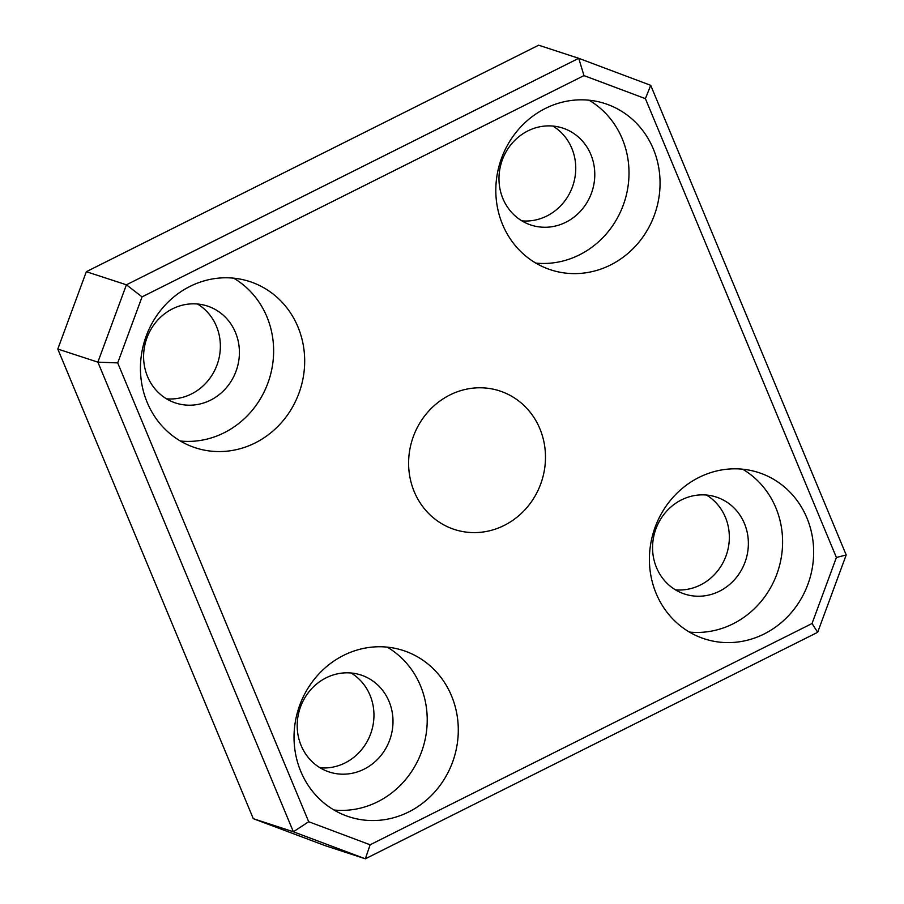 <?xml version="1.0" encoding="UTF-8"?>
<svg xmlns="http://www.w3.org/2000/svg" width="904" height="904" viewBox="0 0 904 904"><rect width="100%" height="100%" fill="white"/><g stroke="black" fill="none" stroke-linecap="round" stroke-linejoin="round"><path stroke-width="1.36" d="M86.332 271.697L538.648 45.2L578.729 58.308L126.413 284.794L86.332 271.697L57.799 349.046L97.881 362.142L293.371 831.782L253.289 818.674L57.799 349.046M370.131 844.788L308.693 821.725L117.701 362.899L142.064 296.874L583.973 75.597L645.399 98.649L836.403 557.486L812.041 623.511L370.131 844.788L365.352 858.8L325.27 845.692L253.289 818.674M645.399 98.649L650.71 85.326L578.729 58.308L583.973 75.597M142.064 296.874L126.413 284.794L97.881 362.142L117.701 362.899M166.483 398.811A51.019 47.562 108.1 0 0 217.672 363.069A51.019 47.562 108.1 0 0 197.49 304.004M521.857 220.858A51.019 47.562 108.1 0 0 573.046 185.128A51.019 47.562 108.1 0 0 552.864 126.051M675.457 589.837A51.019 47.562 108.1 0 0 726.646 554.107A51.019 47.562 108.1 0 0 706.453 495.042M320.084 767.79A51.019 47.562 108.1 0 0 371.261 732.059A51.019 47.562 108.1 0 0 351.08 672.983M836.403 557.486L846.2 554.954L650.71 85.326M812.041 623.511L817.668 632.303L846.2 554.954M308.693 821.725L293.371 831.782L365.352 858.8L817.668 632.303M414.224 491.652A72.874 67.947 -71.9 0 1 426.982 413.06A72.874 67.947 -71.9 0 1 499.697 390.923A72.874 67.947 -71.9 0 1 541.632 481.312A72.874 67.947 -71.9 0 1 454.396 529.462A72.874 67.947 -71.9 0 1 414.224 491.652M147.182 402.427A87.451 81.541 -71.9 0 1 162.483 308.117A87.451 81.541 -71.9 0 1 249.741 281.551A87.451 81.541 -71.9 0 1 300.06 390.008A87.451 81.541 -71.9 0 1 195.388 447.796A87.451 81.541 -71.9 0 1 147.182 402.427M502.556 224.474A87.451 81.541 -71.9 0 1 517.856 130.165A87.451 81.541 -71.9 0 1 605.115 103.598A87.451 81.541 -71.9 0 1 655.434 212.067A87.451 81.541 -71.9 0 1 550.762 269.844A87.451 81.541 -71.9 0 1 502.556 224.474M656.146 593.453A87.451 81.541 -71.9 0 1 671.446 499.155A87.451 81.541 -71.9 0 1 758.716 472.589A87.451 81.541 -71.9 0 1 809.035 581.046A87.451 81.541 -71.9 0 1 704.352 638.834A87.451 81.541 -71.9 0 1 656.146 593.453M300.772 771.406A87.451 81.541 -71.9 0 1 316.072 677.096A87.451 81.541 -71.9 0 1 403.342 650.53A87.451 81.541 -71.9 0 1 453.661 758.998A87.451 81.541 -71.9 0 1 348.978 816.775A87.451 81.541 -71.9 0 1 300.772 771.406M334.005 810.018A87.451 81.541 108.1 0 0 422.597 748.84A87.451 81.541 108.1 0 0 387.251 647.14M301.122 745.517A51.019 47.562 108.1 0 0 329.248 771.993A51.019 47.562 108.1 0 0 390.302 738.285A51.019 47.562 108.1 0 0 360.956 675.017A51.019 47.562 108.1 0 0 310.049 690.509A51.019 47.562 108.1 0 0 301.122 745.517M689.379 632.065A87.451 81.541 108.1 0 0 777.971 570.887A87.451 81.541 108.1 0 0 742.625 469.187M656.496 567.576A51.019 47.562 108.1 0 0 684.622 594.041A51.019 47.562 108.1 0 0 745.676 560.333A51.019 47.562 108.1 0 0 716.33 497.064A51.019 47.562 108.1 0 0 665.423 512.557A51.019 47.562 108.1 0 0 656.496 567.576M535.778 263.087A87.451 81.541 108.1 0 0 624.381 201.908A87.451 81.541 108.1 0 0 589.035 100.208M502.906 198.586A51.019 47.562 108.1 0 0 531.021 225.062A51.019 47.562 108.1 0 0 592.086 191.354A51.019 47.562 108.1 0 0 562.729 128.074A51.019 47.562 108.1 0 0 511.833 143.578A51.019 47.562 108.1 0 0 502.906 198.586M180.404 441.028A87.451 81.541 108.1 0 0 269.008 379.861A87.451 81.541 108.1 0 0 233.661 278.161M147.533 376.539A51.019 47.562 108.1 0 0 175.647 403.003A51.019 47.562 108.1 0 0 236.712 369.295A51.019 47.562 108.1 0 0 207.355 306.027A51.019 47.562 108.1 0 0 156.448 321.53A51.019 47.562 108.1 0 0 147.533 376.539"/></g></svg>
